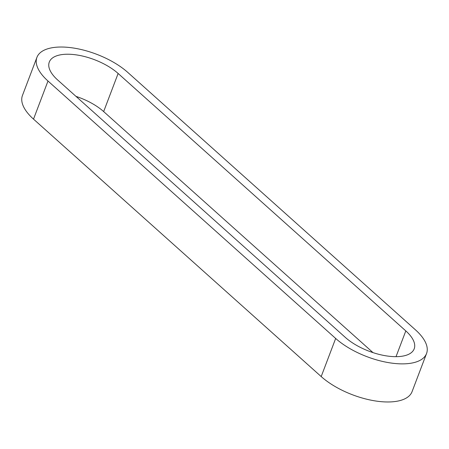 <?xml version="1.0" encoding="UTF-8"?>
<svg xmlns="http://www.w3.org/2000/svg" width="449" height="449" viewBox="0 0 449 449"><rect width="100%" height="100%" fill="white"/><g stroke="black" fill="none" stroke-linecap="round" stroke-linejoin="round"><path stroke-width="0.67" d="M36.925 57.365L22.45 95.474A54.531 24.1 20.8 0 0 33.518 119.131L321.192 376.565A54.531 24.1 20.8 0 0 374.444 400.8A54.531 24.1 20.8 0 0 412.075 391.635L426.55 353.526A54.531 24.1 20.8 0 0 415.482 329.869L127.808 72.435A54.531 24.1 20.8 0 0 74.556 48.2A54.531 24.1 20.8 0 0 36.925 57.365A54.531 24.1 20.8 0 0 47.992 81.022L335.667 338.456A54.531 24.1 20.8 0 0 388.924 362.697A54.531 24.1 20.8 0 0 426.55 353.526M75.988 96.378A41.308 18.257 -159.2 0 1 103.657 111.582L373.012 352.622M118.132 73.479L405.806 330.913A41.308 18.257 -159.2 0 1 414.191 348.834A41.308 18.257 -159.2 0 1 385.685 355.776A41.308 18.257 -159.2 0 1 345.343 337.418L57.668 79.984A41.308 18.257 -159.2 0 1 49.283 62.063A41.308 18.257 -159.2 0 1 77.789 55.115A41.308 18.257 -159.2 0 1 118.132 73.479L103.657 111.582M396.024 356.669L405.806 330.913M33.518 119.131L47.992 81.022M321.192 376.565L335.667 338.456"/></g></svg>
